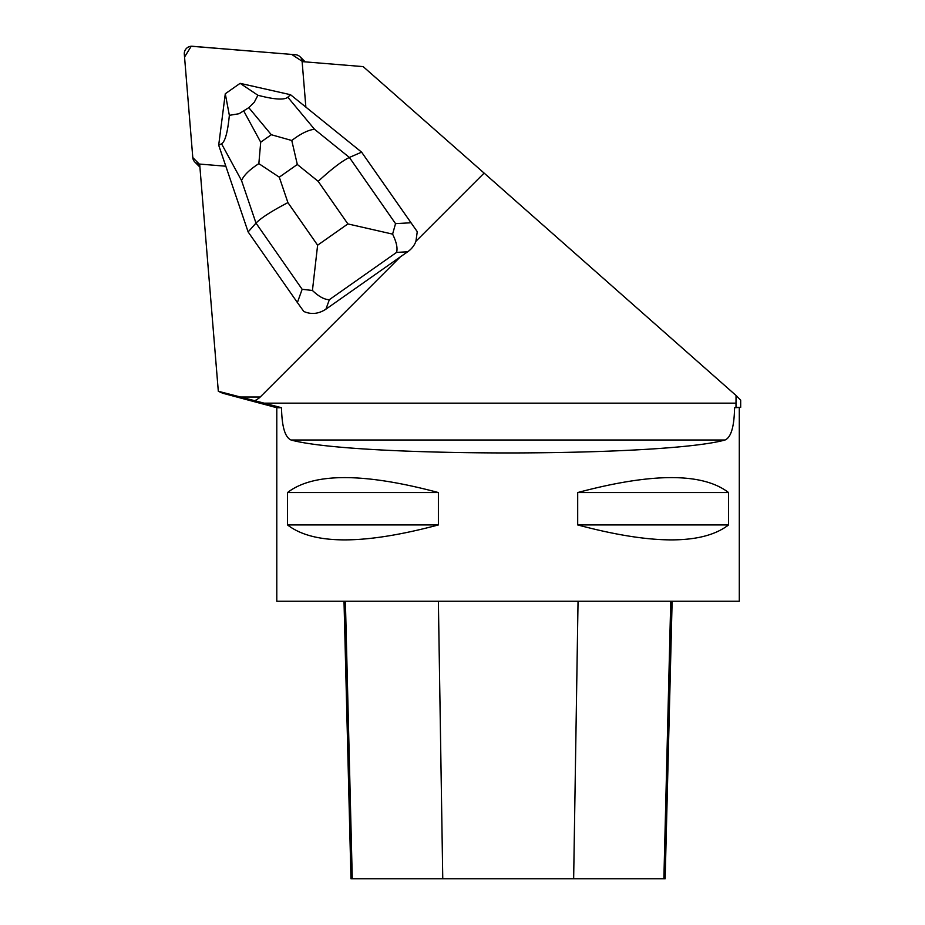 <?xml version="1.0" encoding="UTF-8"?>
<svg xmlns="http://www.w3.org/2000/svg" width="925" height="925" viewBox="0 0 925 925"><rect width="100%" height="100%" fill="white"/><g stroke="black" fill="none" stroke-linecap="round" stroke-linejoin="round"><path stroke-width="1.39" d="M199.916 167.09A7.342 7.261 135 0 1 199.465 166.673L194.886 162.095A7.342 7.261 -45 0 0 199.395 164.188L192.793 157.562L184.549 57.061L191.232 46.25L291.664 54.413L302.232 61.351A7.342 7.261 -45 0 0 295.63 54.748L192.273 46.262A7.342 7.261 -45 0 0 184.318 54.217L192.793 157.585A7.342 7.261 -45 0 0 194.886 162.095M300.151 56.83L304.73 61.408A7.342 7.261 135 0 1 305.146 61.859M417.267 231.689L361.606 152.151L417.267 231.689L415.915 241.309L484.122 173.102L363.178 66.623L302.128 61.617L305.863 107.115M225.827 166.222L199.661 164.072L218.312 391.275L254.733 400.698A353.974 37 0 0 0 260.214 397.022L400.421 256.803L325.924 309.17C318.593 313.968 311.216 314.731 303.793 311.459L297.387 302.544L302.151 289.294L255.994 223.098C261.104 217.884 271.742 211.05 287.918 202.61L317.622 245.194L312.43 290.473C318.847 296.613 324.49 299.677 329.358 299.665L325.924 309.17M251.403 85.886A23.865 23.611 135 0 1 254.248 86.534M736.046 395.484L735.988 407.358L740.682 407.358L740.682 400.155L736.046 395.484L484.122 173.102M222.405 393.09L218.312 391.275M735.988 407.358L734.566 407.728C734.23 426.679 731.051 437.444 725.015 440.011C662.716 457.251 353.373 457.251 291.074 440.011C285.05 437.456 281.859 426.691 281.524 407.728L276.795 407.728L222.393 393.148M740.682 407.358L734.566 407.728M281.524 407.728L254.733 400.698M400.421 256.803L407.671 251.785A24.027 21.275 176.7 0 0 415.915 241.309M276.795 407.728L276.795 601.25L739.295 601.25L739.295 407.728M438.392 492.551L438.392 524.938C363.698 544.86 313.413 544.86 287.525 524.938L287.525 492.551C313.413 472.629 363.698 472.629 438.392 492.551L287.525 492.551M728.565 492.551L728.565 524.938C702.676 544.86 652.391 544.86 577.697 524.938L577.697 492.551C652.391 472.629 702.676 472.629 728.565 492.551L577.697 492.551M344.007 601.25L350.98 878.75L665.156 878.75L672.128 601.25M438.392 524.938L287.525 524.938M728.565 524.938L577.697 524.938M248.131 231.921L255.994 223.098L241.541 180.548L221.561 143.803C225.099 141.745 227.7 132.252 229.354 115.336L225.284 93.772L218.693 145.202L248.131 231.921L297.387 302.544M312.43 290.473L302.151 289.294M290.508 94.708L240.13 83.343L257.913 95.263C274.239 99.542 284.206 100.201 287.825 97.218L290.508 94.708L361.606 152.151L349.384 157.447L395.542 223.642L392.593 234.117L347.881 223.919L318.177 181.335C331.659 168.94 342.053 160.973 349.384 157.447L314.5 129.269C308.256 129.963 300.671 133.697 291.768 140.496L297.318 164.477L279.281 177.161L258.85 163.633L260.711 142.184L271.314 134.726L291.768 140.496M221.561 143.803L218.693 145.202M225.318 93.737L240.072 83.366M257.913 95.263L254.248 102.305L248.79 107.658L239.066 113.717L229.354 115.336M407.671 251.785L396.559 252.409C397.796 248.131 396.478 242.038 392.593 234.117M241.541 180.548C243.865 175.218 249.634 169.576 258.85 163.633M240.454 397.022L260.214 397.022M736.046 403.15L264.076 403.15M725.015 440.011L291.074 440.011M352.275 878.75L345.395 601.25M442.763 878.75L438.381 601.25M573.65 878.75L578.044 601.25M663.872 878.75L670.752 601.25M318.177 181.335L297.318 164.477M279.281 177.161L287.918 202.61M317.622 245.194L347.881 223.919M396.559 252.409L329.358 299.665M395.542 223.642L410.862 222.775M287.825 97.218L314.5 129.269M271.314 134.726L248.79 107.658M243.83 111.139L260.711 142.184"/></g></svg>
